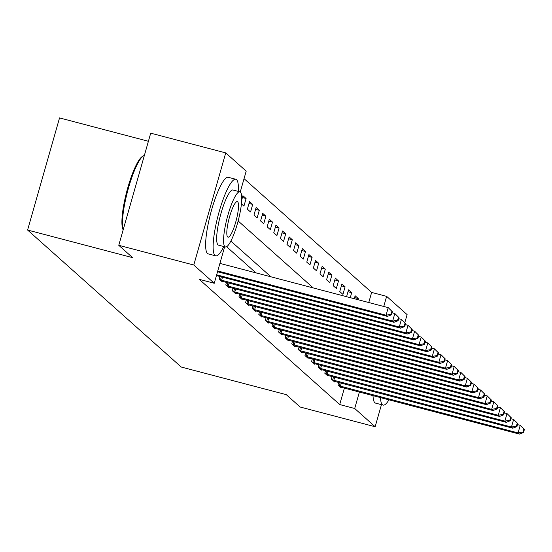 <?xml version="1.0" encoding="UTF-8"?>
<svg xmlns="http://www.w3.org/2000/svg" width="552" height="552" viewBox="0 0 552 552"><rect width="100%" height="100%" fill="white"/><g stroke="black" fill="none" stroke-linecap="round" stroke-linejoin="round"><path stroke-width="0.83" d="M148.398 141.277L59.54 117.914L27.6 230.046L181.249 367.039L286.281 394.659L300.143 407.017L375.16 426.744L354.701 408.501L359.393 392.017M27.6 230.046L132.632 257.66L118.77 245.302L150.71 133.17L225.733 152.897L246.192 171.141L240.258 191.972M368.764 302.524L371.641 292.422L244.046 178.662M371.641 292.422L386.642 296.369L407.107 314.605L404.795 322.706M241.438 203.881L243.936 206.117L246.095 198.541L242.928 195.712L241.735 199.893M247.372 209.173L250.539 212.002L252.699 204.419L249.525 201.597L247.372 209.173M253.968 215.059L257.135 217.881L259.295 210.305L256.128 207.483L253.968 215.059M260.572 220.945L263.739 223.767L265.898 216.191L262.731 213.369L260.572 220.945M267.168 226.831L270.335 229.653L272.495 222.077L269.328 219.254L267.168 226.831M273.771 232.716L276.938 235.538L279.098 227.962L275.931 225.14L273.771 232.716M280.368 238.595L283.542 241.424L285.695 233.848L282.527 231.019L280.368 238.595M286.971 244.481L290.138 247.31L292.298 239.734L289.131 236.905L286.971 244.481M293.574 250.367L296.741 253.195L298.894 245.612L295.727 242.79L293.574 250.367M300.171 256.252L303.338 259.074L305.498 251.498L302.33 248.676L300.171 256.252M306.774 262.138L309.941 264.96L312.101 257.384L308.927 254.562L306.774 262.138M313.37 268.024L316.537 270.846L318.697 263.269L315.53 260.447L313.37 268.024M319.974 273.909L323.141 276.731L325.3 269.155L322.133 266.333L319.974 273.909M326.57 279.788L329.737 282.617L331.897 275.041L328.73 272.212L326.57 279.788M333.173 285.674L336.34 288.503L338.5 280.927L335.333 278.098L333.173 285.674M339.77 291.559L342.944 294.382L345.097 286.805L341.929 283.983L339.77 291.559M346.587 296.693L348.533 289.869L351.7 292.691L350.285 297.666M354.287 298.722L355.129 295.755L358.296 298.577L357.986 299.688M224.657 246.751L214.252 283.273L199.244 279.326L339.701 404.554L344.393 388.077M255.921 272.854L226.603 246.716M219.91 276.511L219.185 279.057L222.352 281.879L222.511 281.341M226.513 282.396L225.789 284.942L228.956 287.764L229.108 287.226M233.117 288.275L232.385 290.828L235.552 293.65L235.711 293.112M239.713 294.161L238.988 296.714L242.155 299.536L242.307 298.998M246.316 300.046L245.585 302.593L248.759 305.422L248.911 304.883M252.913 305.932L252.188 308.478L255.355 311.307L255.507 310.769M259.516 311.818L258.791 314.364L261.958 317.186L262.11 316.655M266.112 317.704L265.388 320.25L268.555 323.072L268.707 322.534M272.716 323.589L271.991 326.135L275.158 328.957L275.31 328.419M279.312 329.468L278.587 332.021L281.755 334.843L281.913 334.305M285.915 335.354L285.191 337.9L288.358 340.729L288.51 340.191M292.512 341.239L291.787 343.786L294.954 346.615L295.113 346.076M299.115 347.125L298.39 349.671L301.558 352.5L301.709 351.962M305.718 353.011L304.987 355.557L308.161 358.379L308.313 357.848M312.315 358.897L311.59 361.443L314.757 364.265L314.909 363.727M318.918 364.782L318.187 367.328L321.361 370.151L321.512 369.612M325.514 370.661L324.79 373.214L327.957 376.036L328.109 375.498M332.118 376.547L331.393 379.093L334.56 381.922L334.712 381.384M338.714 382.432L337.99 384.979L341.157 387.808L341.308 387.269M118.77 245.302L193.786 265.029L225.733 152.897M381.453 404.664L375.16 426.744M339.701 404.554L354.701 408.501M214.252 283.273L193.786 265.029M270.922 276.8L230.846 241.065M383.764 306.47L386.642 296.369M238.14 220.966L313.239 287.923M354.605 297.604L358.296 298.577M348.001 291.718L351.7 292.691M341.405 285.839L345.097 286.805M334.802 279.954L338.5 280.927M328.205 274.068L331.897 275.041M321.602 268.182L325.3 269.155M314.999 262.297L318.697 263.269M308.402 256.411L312.101 257.384M301.799 250.525L305.498 251.498M295.203 244.646L298.894 245.612M288.599 238.761L292.298 239.734M282.003 232.875L285.695 233.848M275.4 226.989L279.098 227.962M268.803 221.104L272.495 222.077M262.2 215.218L265.898 216.191M255.604 209.339L259.295 210.305M249 203.453L252.699 204.419M242.397 197.568L246.095 198.541M217.757 270.963L386.062 315.22L387.38 316.393L217.536 271.736M219.917 263.387L388.222 307.643L392.396 311.763L391.865 311.293L391.002 314.323L391.534 314.792L392.396 311.763M391.002 314.323L386.062 315.22L388.222 307.643L391.865 311.293M387.38 316.393L391.534 314.792M216.66 274.82L392.658 321.098L393.983 322.278L216.439 275.593M392.099 312.811L394.818 313.522L398.999 317.648L398.468 317.179L397.606 320.208L398.13 320.677L398.999 317.648M397.606 320.208L392.658 321.098L394.818 313.522L398.468 317.179M393.983 322.278L398.13 320.677M220.048 279.823L399.262 326.984L400.579 328.164L221.497 281.113M398.696 318.697L401.421 319.408L405.596 323.534L405.071 323.065L404.202 326.094L404.733 326.563L405.596 323.534M404.202 326.094L399.262 326.984L401.421 319.408L405.071 323.065M400.579 328.164L404.733 326.563M226.644 285.708L405.858 332.87L407.183 334.05L228.093 286.999M405.299 324.576L408.018 325.294L412.199 329.42L411.668 328.944L410.805 331.98L411.337 332.449L412.199 329.42M410.805 331.98L405.858 332.87L408.018 325.294L411.668 328.944M407.183 334.05L411.337 332.449M233.248 291.594L412.461 338.755L413.779 339.935L234.697 292.884M411.896 330.462L414.621 331.179L418.796 335.299L418.271 334.829L417.409 337.858L417.933 338.335L418.796 335.299M417.409 337.858L412.461 338.755L414.621 331.179L418.271 334.829M413.779 339.935L417.933 338.335M123.172 229.832L123.089 229.68A38.633 7.728 -75.3 0 1 126.76 191.537A38.633 7.728 -75.3 0 1 142.326 156.526L143.423 155.85A39.585 7.921 104.7 0 0 127.988 189.819A39.585 7.921 104.7 0 0 123.227 229.646M144.362 155.45A39.585 7.921 104.7 0 0 143.423 155.85M238.326 191.399A39.585 7.921 104.7 0 0 236.553 179.683A39.585 7.921 104.7 0 0 235.828 179.283A39.585 7.921 104.7 0 0 218.62 213.617A39.585 7.921 104.7 0 0 214.969 255.452A39.585 7.921 104.7 0 0 215.694 255.852A39.585 7.921 104.7 0 0 223.829 246.53M235.828 179.283L228.321 177.309A39.585 7.921 104.7 0 0 211.119 211.644A39.585 7.921 104.7 0 0 207.469 253.478A39.585 7.921 104.7 0 0 208.194 253.879L215.694 255.852M225.416 246.951L218.509 245.136A28.504 5.699 -75.3 0 1 217.992 244.846A28.504 5.699 -75.3 0 1 220.621 214.721A28.504 5.699 -75.3 0 1 233.006 190.005L239.906 191.82A28.504 5.699 104.7 0 0 227.521 216.536A28.504 5.699 104.7 0 0 224.892 246.661A28.504 5.699 104.7 0 0 225.416 246.951A28.504 5.699 104.7 0 0 237.802 222.228A28.504 5.699 104.7 0 0 240.43 192.11A28.504 5.699 104.7 0 0 239.906 191.82M227.652 236.96A18.368 3.678 104.7 0 0 227.99 237.146A18.368 3.678 104.7 0 0 235.973 221.221A18.368 3.678 104.7 0 0 237.67 201.804A18.368 3.678 104.7 0 0 237.332 201.618A18.368 3.678 104.7 0 0 229.349 217.55A18.368 3.678 104.7 0 0 227.652 236.96M380.514 397.571A39.585 7.921 104.7 0 0 382.35 404.685A39.585 7.921 104.7 0 0 383.074 405.092A39.585 7.921 104.7 0 0 388.994 399.807M373.014 395.598A39.585 7.921 104.7 0 0 374.849 402.718A39.585 7.921 104.7 0 0 375.574 403.119L383.074 405.092M239.844 297.48L419.058 344.641L420.382 345.814L241.3 298.77M418.499 336.347L421.217 337.065L425.399 341.184L424.867 340.715L424.005 343.744L424.536 344.22L425.399 341.184M424.005 343.744L419.058 344.641L421.217 337.065L424.867 340.715M420.382 345.814L424.536 344.22M246.447 303.358L425.661 350.527L426.979 351.7L247.896 304.656M425.102 342.233L427.821 342.951L431.995 347.07L431.471 346.601L430.608 349.63L431.133 350.099L431.995 347.07M430.608 349.63L425.661 350.527L427.821 342.951L431.471 346.601M426.979 351.7L431.133 350.099M253.044 309.244L432.264 356.413L433.582 357.586L254.5 310.541M431.698 348.119L434.417 348.836L438.598 352.956L438.067 352.486L437.205 355.516L437.736 355.985L438.598 352.956M437.205 355.516L432.264 356.413L434.417 348.836L438.067 352.486M433.582 357.586L437.736 355.985M259.647 315.13L438.861 362.291L440.179 363.471L261.096 316.42M438.302 354.004L441.02 354.715L445.195 358.841L444.671 358.372L443.808 361.401L444.332 361.87L445.195 358.841M443.808 361.401L438.861 362.291L441.02 354.715L444.671 358.372M440.179 363.471L444.332 361.87M266.25 321.016L445.464 368.177L446.782 369.357L267.699 322.306M444.898 359.89L447.617 360.601L451.798 364.727L451.267 364.251L450.404 367.287L450.936 367.756L451.798 364.727M450.404 367.287L445.464 368.177L447.617 360.601L451.267 364.251M446.782 369.357L450.936 367.756M272.847 326.901L452.06 374.063L453.385 375.243L274.296 328.192M451.501 365.769L454.22 366.487L458.395 370.613L457.87 370.137L457.008 373.173L457.532 373.642L458.395 370.613M457.008 373.173L452.06 374.063L454.22 366.487L457.87 370.137M453.385 375.243L457.532 373.642M279.45 332.787L458.664 379.948L459.982 381.128L280.899 334.077M458.098 371.655L460.823 372.372L464.998 376.492L464.473 376.022L463.604 379.051L464.135 379.528L464.998 376.492M463.604 379.051L458.664 379.948L460.823 372.372L464.473 376.022M459.982 381.128L464.135 379.528M286.046 338.666L465.26 385.834L466.585 387.007L287.495 339.963M464.701 377.54L467.42 378.258L471.601 382.377L471.07 381.908L470.207 384.937L470.732 385.406L471.601 382.377M470.207 384.937L465.26 385.834L467.42 378.258L471.07 381.908M466.585 387.007L470.732 385.406M292.65 344.551L471.863 391.72L473.181 392.893L294.099 345.849M471.298 383.426L474.023 384.144L478.198 388.263L477.673 387.794L476.811 390.823L477.335 391.292L478.198 388.263M476.811 390.823L471.863 391.72L474.023 384.144L477.673 387.794M473.181 392.893L477.335 391.292M299.246 350.437L478.46 397.606L479.785 398.779L300.695 351.734M477.901 389.312L480.619 390.022L484.801 394.149L484.27 393.679L483.407 396.709L483.938 397.178L484.801 394.149M483.407 396.709L478.46 397.606L480.619 390.022L484.27 393.679M479.785 398.779L483.938 397.178M305.849 356.323L485.063 403.484L486.381 404.664L307.298 357.613M484.497 395.197L487.223 395.908L491.397 400.034L490.873 399.565L490.01 402.594L490.535 403.063L491.397 400.034M490.01 402.594L485.063 403.484L487.223 395.908L490.873 399.565M486.381 404.664L490.535 403.063M312.446 362.209L491.666 409.37L492.984 410.55L313.902 363.499M491.101 401.083L493.819 401.794L498.001 405.92L497.469 405.444L496.607 408.48L497.138 408.949L498.001 405.92M496.607 408.48L491.666 409.37L493.819 401.794L497.469 405.444M492.984 410.55L497.138 408.949M319.049 368.094L498.263 415.256L499.581 416.436L320.498 369.385M497.704 406.962L500.422 407.68L504.597 411.806L504.073 411.33L503.21 414.366L503.734 414.835L504.597 411.806M503.21 414.366L498.263 415.256L500.422 407.68L504.073 411.33M499.581 416.436L503.734 414.835M325.652 373.98L504.866 421.142L506.184 422.321L327.101 375.27M504.3 412.848L507.019 413.565L511.2 417.685L510.669 417.215L509.806 420.244L510.338 420.721L511.2 417.685M509.806 420.244L504.866 421.142L507.019 413.565L510.669 417.215M506.184 422.321L510.338 420.721M332.249 379.859L511.462 427.027L512.787 428.2L333.698 381.156M510.904 418.733L513.622 419.451L517.797 423.57L517.272 423.101L516.41 426.13L516.934 426.599L517.797 423.57M516.41 426.13L511.462 427.027L513.622 419.451L517.272 423.101M512.787 428.2L516.934 426.599M338.852 385.744L518.066 432.913L519.384 434.086L340.301 387.042M517.5 424.619L520.226 425.337L524.4 429.456L523.869 428.987L523.006 432.016L523.537 432.485L524.4 429.456M523.006 432.016L518.066 432.913L520.226 425.337L523.869 428.987M519.384 434.086L523.537 432.485M220.455 279.947L221.324 276.883M221.614 280.278L222.49 277.187M227.051 285.832L227.928 282.762M228.211 286.157L229.094 283.072M233.655 291.718L234.524 288.648M234.814 292.042L235.69 288.958M240.251 297.597L241.127 294.533M241.41 297.928L242.293 294.844M246.854 303.483L247.724 300.419M248.014 303.814L248.89 300.723M253.451 309.368L254.327 306.305M254.61 309.7L255.493 306.608M260.054 315.254L260.93 312.19M261.213 315.585L262.09 312.494M266.657 321.14L267.527 318.076M267.81 321.471L268.693 318.38M273.254 327.025L274.13 323.955M274.413 327.35L275.289 324.265M279.857 332.911L280.726 329.841M281.016 333.235L281.893 330.151M286.453 338.79L287.33 335.726M287.613 339.121L288.496 336.037M293.057 344.676L293.926 341.612M294.216 345.007L295.092 341.916M299.653 350.561L300.529 347.498M300.812 350.893L301.696 347.801M306.257 356.447L307.126 353.383M307.416 356.778L308.292 353.687M312.853 362.333L313.729 359.269M314.012 362.657L314.895 359.573M319.456 368.218L320.332 365.148M320.615 368.543L321.492 365.458M326.059 374.104L326.929 371.034M327.212 374.428L328.095 371.344M332.656 379.983L333.532 376.919M333.815 380.314L334.691 377.223M339.259 385.869L340.129 382.805M340.418 386.2L341.295 383.109"/></g></svg>
